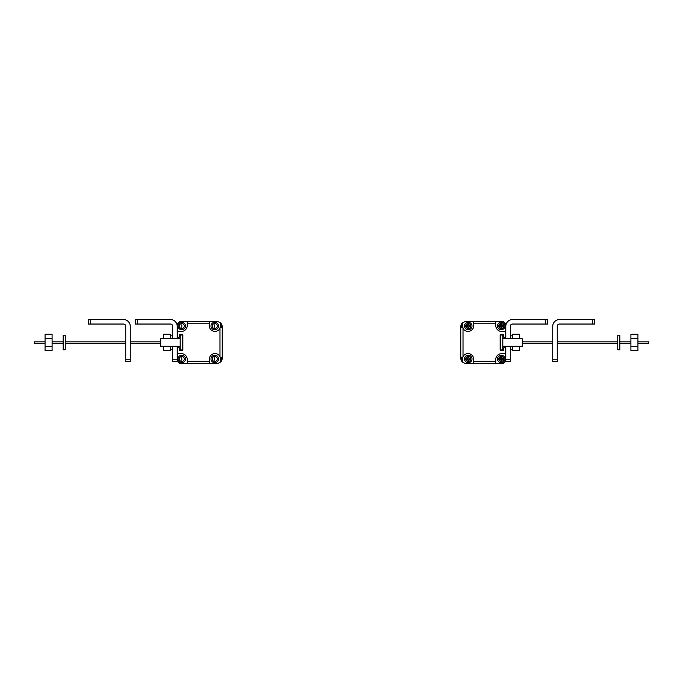 <?xml version="1.0" encoding="UTF-8"?>
<svg xmlns="http://www.w3.org/2000/svg" width="683" height="683" viewBox="0 0 683 683"><rect width="100%" height="100%" fill="white"/><g stroke="black" fill="none" stroke-linecap="round" stroke-linejoin="round"><path stroke-width="1.02" d="M495.764 360.052L495.764 359.096A5.84 5.84 0 0 1 501.228 353.649A5.84 5.84 0 0 0 501.228 353.649L505.668 353.649L505.668 359.967L505.668 348.339A0.598 0.598 0 0 0 505.07 347.732L504.02 347.732A0.598 0.598 0 0 0 503.422 348.339L503.422 350.131A0.598 0.598 0 0 1 502.825 350.729L500.733 350.729A0.598 0.598 0 0 1 500.135 350.131L500.135 334.866A0.598 0.598 0 0 1 500.733 334.269L502.825 334.269A0.598 0.598 0 0 1 503.422 334.866L503.422 336.659A0.598 0.598 0 0 0 504.02 337.257L505.07 337.257A0.598 0.598 0 0 0 505.668 336.659L505.668 325.031A2.997 2.997 0 0 0 504.797 322.914L504.302 322.419A2.997 2.997 0 0 0 502.184 321.548L466.258 321.548A4.491 4.491 0 0 0 464.355 321.966L463.364 322.427A4.491 4.491 0 0 0 462.434 323.008L463.014 328.335A5.66 5.66 0 0 1 462.775 327.797M461.307 324.365A4.491 4.491 0 0 0 461.298 324.382L460.794 326.03A4.491 4.491 0 0 0 460.769 326.5L460.769 358.498A4.491 4.491 0 0 0 460.794 358.968L461.298 357.252L462.254 358.592L463.014 356.62A5.66 5.66 0 0 1 473.686 359.053L473.678 363.45L466.258 363.45L502.184 363.45A2.997 2.997 0 0 0 504.302 362.571L504.797 362.084A2.997 2.997 0 0 0 505.668 359.967L505.668 353.649L503.098 353.649M462.067 361.657L462.4 361.956A4.491 4.491 0 0 0 463.364 362.571L464.355 363.032A4.491 4.491 0 0 0 466.258 363.45L473.678 363.45L473.686 360.009M460.769 355.971L461.298 360.607A4.491 4.491 0 0 0 461.307 360.633M461.588 361.076A4.491 4.491 0 0 0 462.135 361.725M462.178 323.23A4.491 4.491 0 0 0 461.58 323.921M505.07 337.257L504.02 337.257L505.07 337.257A0.598 0.598 0 0 0 505.668 336.659M503.422 350.131L503.422 348.339L503.422 350.131A0.598 0.598 0 0 1 502.825 350.729M510.278 346.238L510.278 361.452L505.787 361.452L505.787 346.238M505.787 338.759L505.787 326.286A6.736 6.736 0 0 1 512.523 319.55L547.698 319.55L547.698 324.041L512.523 324.041A2.245 2.245 0 0 0 510.278 326.286L510.278 338.759M547.698 324.041L547.698 319.55M512.25 346.238L512.25 349.15L510.346 349.15L510.346 346.238M510.346 338.759L510.346 335.848L512.25 335.848L512.25 338.759M512.455 338.367L512.455 334.235L519.49 334.235L519.49 338.367L512.455 338.759M512.455 346.238L512.455 350.763L519.49 350.763L519.49 346.238M519.49 346.631L512.455 346.631M504.797 322.914L504.302 322.419L504.797 322.914M464.355 321.966L463.364 322.427L464.355 321.966M500.306 350.558A0.598 0.598 0 0 1 500.135 350.131M504.302 362.571L504.797 362.084L504.302 362.571M463.364 362.571L464.355 363.032L463.364 362.571M462.434 323.008L461.845 323.58L462.417 323.947L462.417 326.303L461.614 326.628L461.298 327.746L461.426 324.16M460.82 325.8L461.298 327.746M461.426 360.837L461.298 357.252M460.769 358.498L460.82 359.198M512.25 335.848L510.346 335.848M648.85 342.499L648.85 341.841L648.85 342.499M630.904 338.367L630.904 334.235L637.939 334.235L637.939 338.367L630.904 338.367L630.904 350.763L637.939 350.763L637.939 338.367M637.939 346.631L630.904 346.631M617.765 349.816L617.765 335.182L619.848 335.182L619.848 349.816L617.765 349.816M467.821 357.183L468.307 356.808L468.683 357.909A0.623 0.623 0 0 0 469.306 358.532L470.356 358.908L469.306 359.386A0.623 0.623 0 0 0 468.683 360.009L468.307 361.111L467.821 360.009A0.623 0.623 0 0 0 467.198 359.386L466.054 359.019L467.198 358.532A0.623 0.623 0 0 0 467.821 357.909L467.821 357.183M468.256 355.22A3.739 3.739 0 0 0 464.508 358.959A3.739 3.739 0 0 0 468.256 362.707A3.739 3.739 0 0 0 471.996 358.959A3.739 3.739 0 0 0 468.256 355.22A3.739 3.739 0 0 1 471.996 358.959A3.739 3.739 0 0 1 468.256 362.707M467.821 324.254L468.307 323.879L468.683 324.98A0.623 0.623 0 0 0 469.306 325.603L470.356 325.979L469.306 326.465A0.623 0.623 0 0 0 468.683 327.089L468.307 328.181L467.821 327.089A0.623 0.623 0 0 0 467.198 326.465L466.054 326.09L467.198 325.603A0.623 0.623 0 0 0 467.821 324.98L467.821 324.254M468.256 322.291A3.739 3.739 0 0 0 464.508 326.03A3.739 3.739 0 0 0 468.256 329.778A3.739 3.739 0 0 0 471.996 326.03A3.739 3.739 0 0 0 468.256 322.291A3.739 3.739 0 0 1 471.996 326.03A3.739 3.739 0 0 1 468.256 329.778M462.254 358.592L462.4 360.957L461.81 361.375L461.469 360.906M461.81 361.375L462.4 361.956L462.442 358.336A5.66 5.66 0 0 1 462.57 357.73M462.28 326.397L462.468 326.653A5.66 5.66 0 0 0 462.587 327.242M462.767 357.158A5.66 5.66 0 0 1 463.014 356.62L463.014 328.335A5.66 5.66 0 0 0 473.712 325.962L473.712 321.548M495.79 321.548L495.79 325.962A5.84 5.84 0 0 0 501.254 331.426L505.668 331.426M502.825 334.269A0.598 0.598 0 0 1 503.422 334.866M505.668 348.339A0.598 0.598 0 0 0 505.07 347.732M473.686 361.205L495.756 361.205L495.756 363.45L495.764 359.104M462.4 361.956L462.4 360.957M461.469 324.084L461.845 323.58M500.75 357.183L501.237 356.808L501.604 357.909A0.623 0.623 0 0 0 502.236 358.532L503.286 358.908L502.236 359.386A0.623 0.623 0 0 0 501.604 360.009L501.237 361.111L500.75 360.009A0.623 0.623 0 0 0 500.127 359.386L498.983 359.019L500.127 358.532A0.623 0.623 0 0 0 500.75 357.909L500.75 357.183M501.177 355.22A3.739 3.739 0 0 0 497.437 358.959A3.739 3.739 0 0 0 501.177 362.707A3.739 3.739 0 0 0 504.925 358.959A3.739 3.739 0 0 0 501.177 355.22A3.739 3.739 0 0 1 504.925 358.959A3.739 3.739 0 0 1 501.177 362.707M500.75 324.254L501.237 323.879L501.604 324.98A0.623 0.623 0 0 0 502.236 325.603L503.286 325.979L502.236 326.465A0.623 0.623 0 0 0 501.604 327.089L501.237 328.181L500.75 327.089A0.623 0.623 0 0 0 500.127 326.465L498.983 326.09L500.127 325.603A0.623 0.623 0 0 0 500.75 324.98L500.75 324.254M501.177 322.291A3.739 3.739 0 0 0 497.437 326.03A3.739 3.739 0 0 0 501.177 329.778A3.739 3.739 0 0 0 504.925 326.03A3.739 3.739 0 0 0 501.177 322.291A3.739 3.739 0 0 1 504.925 326.03A3.739 3.739 0 0 1 501.177 329.778M502.816 335.012L502.816 349.978L500.571 349.978L500.571 335.012L502.816 335.012M502.816 338.759L522.273 338.759L522.273 346.238L502.816 346.238M552.752 361.452L552.752 326.286A6.736 6.736 0 0 1 559.488 319.55L594.662 319.55L594.662 324.041L559.488 324.041A2.245 2.245 0 0 0 557.243 326.286L557.243 361.452L552.752 361.452M182.694 350.558A0.598 0.598 0 0 1 182.267 350.729L180.175 350.729A0.598 0.598 0 0 1 179.578 350.131L179.578 348.339A0.598 0.598 0 0 0 178.98 347.732L177.93 347.732A0.598 0.598 0 0 0 177.332 348.339L177.332 353.657L181.763 353.649A5.84 5.84 0 0 1 187.236 359.104L187.244 363.45L180.816 363.45A2.997 2.997 0 0 1 178.698 362.571L178.203 362.084A2.997 2.997 0 0 1 177.332 359.967L177.332 353.657L179.902 353.649M221.693 360.633A4.491 4.491 0 0 0 221.702 360.607L222.206 358.968A4.491 4.491 0 0 0 222.231 358.498L222.231 326.5A4.491 4.491 0 0 0 222.206 326.03L221.702 327.746L221.386 326.628L220.583 326.303L220.583 323.947L221.155 323.58L220.566 323.008A4.491 4.491 0 0 0 219.636 322.427L218.645 321.966A4.491 4.491 0 0 0 216.742 321.548L187.21 321.548L187.21 325.962A5.84 5.84 0 0 1 181.746 331.426L177.332 331.426L177.332 336.659A0.598 0.598 0 0 0 177.93 337.257L178.98 337.257A0.598 0.598 0 0 0 179.578 336.659L179.578 334.866A0.598 0.598 0 0 1 180.175 334.269L182.267 334.269A0.598 0.598 0 0 1 182.865 334.866L182.865 350.131A0.598 0.598 0 0 1 182.267 350.729M177.332 331.426L177.332 325.031A2.997 2.997 0 0 1 178.203 322.914L178.698 322.419A2.997 2.997 0 0 1 180.816 321.548L187.21 321.548M221.42 323.921A4.491 4.491 0 0 0 220.822 323.23M222.18 325.8L222.231 329.027M220.865 361.725A4.491 4.491 0 0 0 221.412 361.076M209.314 360.009L209.322 363.45L209.314 361.205L187.244 361.205L187.244 363.45L216.742 363.45A4.491 4.491 0 0 0 218.645 363.032L219.636 362.571A4.491 4.491 0 0 0 220.6 361.956L221.19 361.375L220.6 360.957L220.6 358.712L221.702 357.252L221.574 360.837M172.654 338.759L172.654 335.848L170.75 335.848L170.75 338.759M222.18 359.198L221.702 357.252M218.645 363.032L219.636 362.571L218.645 363.032M179.749 350.558A0.598 0.598 0 0 1 179.578 350.131A0.598 0.598 0 0 0 180.175 350.729M182.694 334.439A0.598 0.598 0 0 1 182.865 334.866M179.749 334.439A0.598 0.598 0 0 1 180.175 334.269A0.598 0.598 0 0 0 179.578 334.866M219.636 322.427L218.645 321.966L219.636 322.427M170.545 334.235L170.545 338.367L163.51 338.367L163.51 334.235L170.545 334.235M170.545 346.238L170.545 350.763L163.51 350.763L163.51 346.238M170.545 346.631L163.51 346.631M172.654 346.238L172.654 349.15L170.75 349.15L170.75 346.238M172.654 335.848L170.75 335.848M177.213 346.238L177.213 361.452L172.722 361.452L172.722 346.238M172.722 338.759L172.722 326.286A2.245 2.245 0 0 0 170.477 324.041L135.302 324.041L135.302 319.55L170.477 319.55A6.736 6.736 0 0 1 177.213 326.286L177.213 338.759M34.15 342.499L34.15 341.841L34.15 342.499M221.531 360.906L221.19 361.375M220.6 360.957L220.558 358.336A5.66 5.66 0 0 0 220.43 357.73M220.233 357.158A5.66 5.66 0 0 0 209.314 359.053L209.314 361.205M220.225 327.797A5.66 5.66 0 0 1 209.288 325.962L209.288 321.548M177.93 347.732A0.598 0.598 0 0 0 177.332 348.339M177.332 336.659A0.598 0.598 0 0 0 177.93 337.257M220.413 327.242A5.66 5.66 0 0 0 220.532 326.653L220.72 326.397M222.231 326.5L221.702 324.382L221.702 327.746M221.155 323.58L221.531 324.084M220.746 358.592L219.986 356.62L219.986 328.335L220.566 323.008M187.236 359.096L187.236 360.052M130.248 359.215L130.248 361.452L125.757 361.452L125.757 326.286A2.245 2.245 0 0 0 123.512 324.041L88.338 324.041L88.338 319.55L123.512 319.55A6.736 6.736 0 0 1 130.248 326.286L130.248 359.215L125.757 359.215M180.184 349.978L180.184 335.012L182.429 335.012L182.429 349.978L180.184 349.978M180.184 346.238L160.727 346.238L160.727 338.759L180.184 338.759M65.235 335.182L65.235 349.816L63.152 349.816L63.152 335.182L65.235 335.182M52.096 334.235L52.096 338.367L45.061 338.367L45.061 334.235L52.096 334.235M52.096 338.367L52.096 350.763L45.061 350.763L45.061 338.367M52.096 346.631L45.061 346.631M214.744 328.532A2.493 2.493 0 0 0 217.245 326.03A2.493 2.493 0 0 0 214.744 323.537A2.493 2.493 0 0 0 212.251 326.03A2.493 2.493 0 0 0 214.744 328.532M214.744 322.291A3.739 3.739 0 0 0 211.004 326.03A3.739 3.739 0 0 0 214.744 329.778A3.739 3.739 0 0 1 211.004 326.03A3.739 3.739 0 0 1 214.744 322.291A3.739 3.739 0 0 1 218.492 326.03A3.739 3.739 0 0 1 214.744 329.778A3.739 3.739 0 0 0 218.492 326.03A3.739 3.739 0 0 0 214.744 322.291M181.823 328.532A2.493 2.493 0 0 0 184.316 326.03A2.493 2.493 0 0 0 181.823 323.537A2.493 2.493 0 0 0 179.322 326.03A2.493 2.493 0 0 0 181.823 328.532M181.823 322.291A3.739 3.739 0 0 0 178.075 326.03A3.739 3.739 0 0 0 181.823 329.778A3.739 3.739 0 0 1 178.075 326.03A3.739 3.739 0 0 1 181.823 322.291A3.739 3.739 0 0 1 185.563 326.03A3.739 3.739 0 0 1 181.823 329.778A3.739 3.739 0 0 0 185.563 326.03A3.739 3.739 0 0 0 181.823 322.291M214.744 361.452A2.493 2.493 0 0 0 217.245 358.959A2.493 2.493 0 0 0 214.744 356.466A2.493 2.493 0 0 0 212.251 358.959A2.493 2.493 0 0 0 214.744 361.452M214.744 355.22A3.739 3.739 0 0 0 211.004 358.959A3.739 3.739 0 0 0 214.744 362.707A3.739 3.739 0 0 1 211.004 358.959A3.739 3.739 0 0 1 214.744 355.22A3.739 3.739 0 0 1 218.492 358.959A3.739 3.739 0 0 1 214.744 362.707A3.739 3.739 0 0 0 218.492 358.959A3.739 3.739 0 0 0 214.744 355.22M181.823 361.452A2.493 2.493 0 0 0 184.316 358.959A2.493 2.493 0 0 0 181.823 356.466A2.493 2.493 0 0 0 179.322 358.959A2.493 2.493 0 0 0 181.823 361.452M181.823 355.22A3.739 3.739 0 0 0 178.075 358.959A3.739 3.739 0 0 0 181.823 362.707A3.739 3.739 0 0 1 178.075 358.959A3.739 3.739 0 0 1 181.823 355.22A3.739 3.739 0 0 1 185.563 358.959A3.739 3.739 0 0 1 181.823 362.707A3.739 3.739 0 0 0 185.563 358.959A3.739 3.739 0 0 0 181.823 355.22M510.278 359.215L505.787 359.215M545.452 319.55L545.452 324.041M468.256 361.452A2.493 2.493 0 0 0 470.749 358.959A2.493 2.493 0 0 0 468.256 356.466A2.493 2.493 0 0 0 465.755 358.959A2.493 2.493 0 0 0 468.256 361.452M468.256 328.532A2.493 2.493 0 0 0 470.749 326.03A2.493 2.493 0 0 0 468.256 323.537A2.493 2.493 0 0 0 465.755 326.03A2.493 2.493 0 0 0 468.256 328.532M473.712 323.785L495.79 323.785M501.177 361.452A2.493 2.493 0 0 0 503.678 358.959A2.493 2.493 0 0 0 501.177 356.466A2.493 2.493 0 0 0 498.684 358.959A2.493 2.493 0 0 0 501.177 361.452M501.177 328.532A2.493 2.493 0 0 0 503.678 326.03A2.493 2.493 0 0 0 501.177 323.537A2.493 2.493 0 0 0 498.684 326.03A2.493 2.493 0 0 0 501.177 328.532M557.243 359.215L552.752 359.215M592.417 319.55L592.417 324.041M177.213 359.215L172.722 359.215M137.548 324.041L137.548 319.55M187.21 323.785L209.288 323.785M90.583 324.041L90.583 319.55M648.85 343.156L637.939 343.156M630.904 343.156L619.848 343.156M617.765 343.156L557.243 343.156M552.752 343.156L522.273 343.156M648.85 341.841L637.939 341.841M630.904 341.841L619.848 341.841M617.765 341.841L557.243 341.841M552.752 341.841L522.273 341.841M160.727 343.156L130.248 343.156M125.757 343.156L65.235 343.156M63.152 343.156L52.096 343.156M45.061 343.156L34.15 343.156M160.727 341.841L130.248 341.841M125.757 341.841L65.235 341.841M63.152 341.841L52.096 341.841M45.061 341.841L34.15 341.841M214.744 324.784L214.744 327.285L214.744 324.784M181.823 324.784L181.823 327.285L181.823 324.784M214.744 357.713L214.744 360.206L214.744 357.713M181.823 357.713L181.823 360.206L181.823 357.713"/></g></svg>
